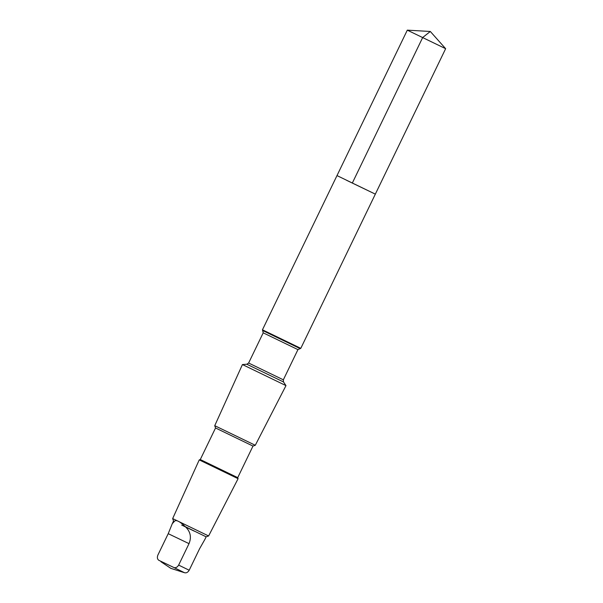 <?xml version="1.0" encoding="UTF-8"?>
<svg xmlns="http://www.w3.org/2000/svg" width="603" height="603" viewBox="0 0 603 603"><rect width="100%" height="100%" fill="white"/><g stroke="black" fill="none" stroke-linecap="round" stroke-linejoin="round"><path stroke-width="0.9" d="M346.582 180.305L375.337 194.136L346.582 180.305M445.647 48.685L407.304 30.15L336.994 175.594L375.337 194.136L445.647 48.685L430.316 31.477L422.688 37.507L352.371 182.95M174.357 521.437L172.27 523.683L168.222 533.678L157.85 555.129C156.984 557.474 157.308 559.2 158.815 560.3L173.973 567.566C175.774 568.064 177.335 567.235 178.646 565.094L189.01 543.642C191.686 537.137 190.458 531.492 185.317 526.69C179.521 521.158 175.865 519.402 174.357 521.437L173.528 521.06L172.662 518.58L199.239 459.908L238.087 478.684L237.725 477.644L200.286 459.539L215.542 427.972L214.743 425.68L242.429 364.559L285.98 385.619L283.5 381.955L246.838 364.235L248.617 363.029L263.209 332.833L262.448 329.803L336.994 175.594M181.684 525.062L194.347 531.19M283.5 381.955L283.342 379.815L297.935 349.627L300.791 348.338L262.448 329.803M237.725 477.644L252.989 446.077L255.28 445.278L214.743 425.68M252.989 446.077L215.542 427.972M204.869 539.444L206.136 536.821L208.615 535.961L172.662 518.58M206.136 536.821L185.317 526.69M204.862 539.436L199.563 548.783L189.191 570.234C187.887 572.375 186.335 573.204 184.526 572.714L181.45 571.757M299.714 348.413L263.059 330.7M297.935 349.627L263.209 332.833M283.342 379.815L248.617 363.029M189.191 570.234L178.646 565.094M184.526 572.714L173.973 567.566M189.01 543.642L168.222 533.678M430.316 31.477L407.304 30.15M172.262 523.675L173.528 521.06M300.791 348.338L375.337 194.136M246.838 364.235L242.429 364.559M255.28 445.278L285.98 385.619M200.286 459.539L199.239 459.908M208.615 535.961L238.087 478.684M160.963 561.755L170.792 568.335L182.196 571.998"/></g></svg>
